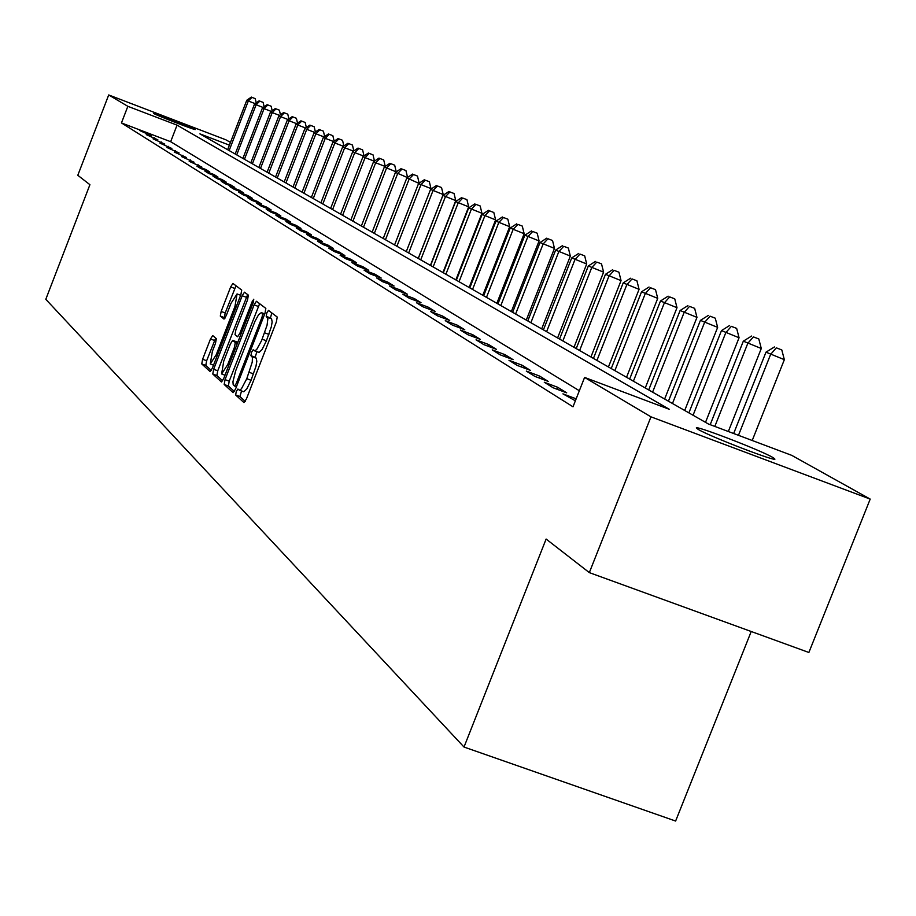 <?xml version="1.0" encoding="UTF-8"?>
<svg xmlns="http://www.w3.org/2000/svg" width="916" height="916" viewBox="0 0 916 916"><rect width="100%" height="100%" fill="white"/><g stroke="black" fill="none" stroke-linecap="round" stroke-linejoin="round"><path stroke-width="1.37" d="M236.259 391.533L235.652 394.979L243.942 402.571L246.393 399.021L276.369 321.94L277.216 317.028L268.48 310.398L266.796 312.951L266.212 316.352L267.884 318.631L267.048 325.26L261.575 340.626L256.72 349.443L254.866 350.839L253.182 349.74L251.522 352.271L250.927 355.694L252.438 357.423L252.255 362.095L246.782 378.697L241.412 388.842L239.58 390.216L237.897 389.037L236.259 391.533M241.561 391.017L239.9 396.536L245.248 401.426M271.8 312.917L270.46 317.932L271.571 318.791L267.323 317.211M256.892 351.675L255.163 357.263L256.262 358.179L252.003 356.599M194.925 129.293L195.222 129.511C196.7 130.851 156.876 115.519 153.991 113.63L153.728 113.435C152.434 112.164 191.742 127.301 194.925 129.293M772.669 457.393L774.638 458.744C780.031 463.473 709.728 436.508 698.301 429.455L696.561 428.219C691.866 423.787 760.337 450.042 772.669 457.393M212.741 335.577L210.474 338.977L202.608 359.267L201.749 363.915L210.142 371.598L212.375 368.14L240.874 294.734L241.709 290.074L232.916 283.422L230.672 286.914L221.157 311.451L220.309 316.066L224.008 319.089L226.252 315.596L231.015 303.345L237.061 293.944L234.965 306.459L216.233 354.721L210.268 363.973L212.386 351.32L215.489 343.328L216.348 338.668L212.741 335.577M229.401 145.152L199.906 133.873L708.457 424.028L791.779 455.378L870.2 499.094L808.874 652.478L589.332 572.615L546.119 539.055L464.011 747.044L45.8 299.303L89.917 184.7L77.803 175.288L108.706 94.955L225.748 139.747L230.466 142.381M589.332 572.615L650.967 416.837L584.591 377.426L669.253 409.28L177.051 125.137L127.851 106.325L108.706 94.955M579.336 390.731L170.662 141.705L121.45 122.939L573.004 406.807L584.591 377.426M121.45 122.939L127.851 106.325M225.05 379.636L224.18 384.468L233.099 392.643L235.504 389.128L264.999 313.226L265.835 308.394L256.434 301.272L254.098 304.868L225.05 379.636L229.218 381.171L228.359 386.002L234.37 391.498M221.397 381.915L212.775 374.026L213.646 369.285L242.19 295.742L244.48 292.193L248.373 295.135L247.538 299.841L235.859 329.909L235.011 334.649L237.599 336.779L239.9 333.241L252.129 301.742L253.766 299.234L253.217 302.578L223.744 378.457L221.546 381.972M575.374 400.796L562.928 393.857L576.153 398.815M566.706 392.85L557.73 387.296L544.287 382.258L553.149 387.777L566.706 392.85M548.18 381.388L539.524 376.029L526.311 371.072L534.864 376.396L548.18 381.388M530.318 370.327L521.96 365.163L508.964 360.286L517.219 365.415L530.318 370.327M513.075 359.656L505.002 354.664L492.224 349.866L500.182 354.824L513.075 359.656M496.415 349.351L488.629 344.53L476.045 339.802L483.74 344.588L496.415 349.351M480.327 339.389L472.793 334.729L460.405 330.069L467.847 334.695L480.327 339.389M464.767 329.76L457.473 325.249L445.279 320.657L452.481 325.134L464.767 329.76M449.71 320.44L442.657 316.077L430.646 311.555L437.608 315.883L449.71 320.44M435.134 311.429L428.299 307.192L416.482 302.738L423.226 306.94L435.134 311.429M421.017 302.692L414.398 298.593L402.754 294.196L409.28 298.261L421.017 302.692M407.345 294.219L400.933 290.257L389.449 285.918L395.781 289.857L407.345 294.219M394.086 286.021L387.869 282.162L376.545 277.892L382.693 281.716L394.086 286.021M381.228 278.063L375.194 274.319L364.03 270.106L369.995 273.815L381.228 278.063M368.747 270.334L362.885 266.705L351.881 262.548L357.675 266.155L368.747 270.334M356.633 262.835L350.942 259.32L340.088 255.209L345.71 258.713L356.633 262.835M344.863 255.553L339.344 252.129L328.638 248.087L334.1 251.476L344.863 255.553M333.435 248.476L328.065 245.156L317.509 241.16L322.81 244.458L333.435 248.476M322.329 241.606L317.096 238.366L306.677 234.427L311.841 237.633L322.329 241.606M311.52 234.92L306.436 231.771L296.154 227.878L301.169 230.992L311.52 234.92M301.009 228.405L296.063 225.347L285.918 221.5L290.796 224.546L301.009 228.405M290.784 222.084L285.964 219.096L275.945 215.306L280.697 218.26L290.784 222.084M280.823 215.913L276.14 213.016L266.235 209.26L270.861 212.146L280.823 215.913M271.125 209.913L266.556 207.085L256.789 203.386L261.289 206.18L271.125 209.913M261.678 204.062L257.224 201.314L247.572 197.65L251.969 200.386L261.678 204.062M252.472 198.371L248.133 195.681L238.595 192.062L242.877 194.73L252.472 198.371M243.496 192.818L239.271 190.196L229.847 186.624L234.015 189.211L243.496 192.818M234.748 187.402L230.626 184.849L221.306 181.311L225.382 183.841L234.748 187.402M226.206 182.112L222.187 179.628L212.981 176.124L216.955 178.597L226.206 182.112M217.882 176.96L213.955 174.532L204.852 171.074L208.734 173.479L217.882 176.96M209.753 171.933L205.917 169.552L196.917 166.139L200.707 168.487L209.753 171.933M201.806 167.01L189.177 161.319L201.806 167.01M194.055 162.212L181.608 156.613L194.055 162.212M186.486 157.529L174.212 152.01L186.486 157.529M179.089 152.949L166.998 147.51L179.089 152.949M171.853 148.472L159.934 143.125L171.853 148.472M164.777 144.098L153.029 138.82L164.777 144.098M157.873 139.816L146.274 134.629L157.873 139.816M151.106 135.637L139.667 130.519L151.106 135.637M464.011 747.044L675.619 821.045L751.212 631.502M870.2 499.094L650.967 416.837M170.662 141.705L177.051 125.137M557.73 387.296L556.974 389.208M539.524 376.029L538.803 377.873M521.96 365.163L521.261 366.938M505.002 354.664L504.338 356.381M488.629 344.53L487.976 346.179M472.793 334.729L472.164 336.321M457.473 325.249L456.866 326.794M442.657 316.077L442.073 317.566M428.299 307.192L427.738 308.635M414.398 298.593L413.86 299.99M400.933 290.257L400.406 291.609M387.869 282.162L387.353 283.479M375.194 274.319L374.69 275.59M362.885 266.705L362.404 267.941M350.942 259.32L350.473 260.51M339.344 252.129L338.886 253.297M328.065 245.156L327.63 246.278M317.096 238.366L316.673 239.465M306.436 231.771L306.024 232.836M296.063 225.347L295.662 226.389M285.964 219.096L285.574 220.103M276.14 213.016L275.75 214.001M266.556 207.085L266.19 208.046M257.224 201.314L256.869 202.241M248.133 195.681L247.789 196.585M239.271 190.196L238.927 191.078M230.626 184.849L230.282 185.708M222.187 179.628L221.855 180.463M213.955 174.532L213.634 175.345M205.917 169.552L205.608 170.353M198.062 164.697L197.764 165.475M190.402 159.956L190.104 160.712M182.914 155.319L182.627 156.064M175.597 150.785L175.311 151.518M168.441 146.365L168.166 147.075M161.445 142.037L161.182 142.724M154.598 137.801L154.346 138.476M147.911 133.656L147.659 134.32M239.523 390.216L243.828 391.773L246.816 388.865L251.053 380.277L246.782 378.697M256.262 358.179L256.812 361.396L255.953 366.343L251.053 380.277M254.751 350.839L259.114 352.408L262.136 349.454L266.419 340.775L262.148 339.195M271.571 318.791L272.155 321.94L271.308 326.852L266.419 340.775M259.629 303.677L229.218 381.171M234.542 385.98L236.225 383.529L262.079 317.005L262.663 313.615L261.323 312.631L258.587 314.715L254.934 321.379L235.63 370.911L232.939 381.754L233.191 384.651L234.542 385.98M222.645 380.781L216.886 375.537L212.775 374.026M247.629 294.574L217.745 370.797L216.886 375.537M223.756 361.087L221.626 373.968L227.729 364.591L234.439 347.313L235.286 342.538L232.71 340.386L230.42 343.901L223.756 361.087M236.786 341.908L237.679 342.595M236.019 285.758L225.199 312.951L224.363 317.566L225.038 318.115M215.661 338.084L206.65 360.755L205.791 365.404L211.298 370.43M752.219 440.493L784.348 359.667L765.982 352.168L733.67 433.508M738.468 435.318L770.608 354.423L776.31 347.828L781.795 349.935L776.31 347.828M765.982 352.168L774.444 346.946M781.795 349.935L784.348 359.667M728.335 431.505L761.288 348.504L743.323 341.176L710.198 424.68M714.823 426.421L747.788 343.34L753.41 336.893L758.803 338.954L753.41 336.893M743.323 341.176L751.612 336.035M758.803 338.954L761.288 348.504M705.515 422.345L739.063 337.752L721.487 330.584L688.889 412.864M693.068 415.246L725.793 332.668L731.346 326.348L736.647 328.386L731.346 326.348M721.487 330.584L729.605 325.524M736.647 328.386L739.063 337.752M684.71 410.483L717.64 327.378L700.431 320.371L668.44 401.197M672.47 403.498L704.587 322.386L710.06 316.18L715.27 318.184L710.06 316.18M700.431 320.371L708.389 315.39M715.27 318.184L717.64 327.378M664.638 399.033L696.962 317.371L680.119 310.513L648.7 389.93M652.593 392.151L684.126 312.448L689.53 306.379L694.66 308.349L689.53 306.379M680.119 310.513L687.916 305.612M694.66 308.349L696.962 317.371M645.265 387.972L677.004 307.707L660.493 300.986L629.647 379.064M633.403 381.205L664.363 302.864L669.699 296.91L674.748 298.845L669.699 296.91M660.493 300.986L668.142 296.166M674.748 298.845L677.004 307.707M626.544 377.289L657.722 298.364L641.543 291.792L611.235 368.553M614.865 370.625L645.276 293.601L650.543 287.761L655.513 289.662L650.543 287.761M641.543 291.792L649.043 287.04M655.513 289.662L657.722 298.364M608.442 366.961L639.07 289.341L623.212 282.895L593.442 358.408M596.946 360.412L626.83 284.658L632.029 278.911L636.918 280.788L632.029 278.911M623.212 282.895L630.574 278.212M636.918 280.788L639.07 289.341M590.935 356.977L621.048 280.617L605.487 274.296L576.221 348.572M579.622 350.519L608.991 275.991L614.121 270.357L618.941 272.201L614.121 270.357M605.487 274.296L612.712 269.682M618.941 272.201L621.048 280.617M573.989 347.313L603.598 272.166L588.335 265.972L559.55 339.069M562.848 340.947L591.713 267.621L596.785 262.079L601.526 263.9L596.785 262.079M588.335 265.972L595.423 261.426M601.526 263.9L603.598 272.166M557.581 337.947L586.698 263.991L571.721 257.911L543.417 329.863M546.6 331.684L574.996 259.503L580 254.064L584.683 255.862L580 254.064M571.721 257.911L578.683 253.434M584.683 255.862L586.698 263.991M541.688 328.878L570.336 256.068L555.623 250.102L527.776 320.944M530.868 322.707L558.806 251.648L563.741 246.301L568.355 248.064L563.741 246.301M555.623 250.102L562.47 245.683M568.355 248.064L570.336 256.068M526.288 320.085L554.466 248.385L540.016 242.534L512.616 312.299M515.616 314.005L543.108 244.022L547.986 238.767L552.531 240.519L547.986 238.767M540.016 242.534L546.749 238.171M552.531 240.519L554.466 248.385M511.346 311.566L539.089 240.942L524.891 235.194L497.926 303.906M500.823 305.566L527.879 236.637L532.711 231.473L537.188 233.191L532.711 231.473M524.891 235.194L531.509 230.901M537.188 233.191L539.089 240.942M496.85 303.299L524.158 233.717L510.212 228.073L483.659 295.776M486.476 297.379L513.109 229.469L517.884 224.386L522.292 226.092L517.884 224.386M510.212 228.073L516.716 223.836M522.292 226.092L524.158 233.717M482.789 295.273L509.674 226.699L495.968 221.157L469.816 287.876M472.553 289.433L498.785 222.519L503.491 217.516L507.842 219.187L503.491 217.516M495.968 221.157L502.357 216.977M507.842 219.187L509.674 226.699M469.129 287.475L495.613 219.897L482.125 214.436L456.374 280.204M459.03 281.716L484.862 215.764L489.522 210.84L493.816 212.489L489.522 210.84M482.125 214.436L488.423 210.314M493.816 212.489L495.613 219.897M455.859 279.907L481.942 213.279L468.683 207.921L443.31 272.75M445.897 274.228L471.351 209.203L475.954 204.36L480.19 205.986L475.954 204.36M468.683 207.921L474.877 203.844M480.19 205.986L481.942 213.279M442.955 272.544L468.671 206.856L455.618 201.577L430.623 265.514M433.131 266.945L458.206 202.837L462.763 198.062L466.942 199.665L462.763 198.062M455.618 201.577L461.721 197.558M466.942 199.665L468.671 206.856M430.417 265.388L455.756 200.604L442.92 195.417L418.28 258.461M420.719 259.858L445.439 196.631L449.939 191.936L454.061 193.516L449.939 191.936M442.92 195.417L448.92 191.455M454.061 193.516L455.756 200.604M418.223 258.438L443.195 194.524L430.566 189.417L406.269 251.614M408.65 252.976L433.016 190.608L437.459 185.971L441.535 187.54L437.459 185.971M430.566 189.417L436.474 185.501M441.535 187.54L443.195 194.524M430.703 189.337L430.989 188.616L418.543 183.589L394.59 244.95M396.903 246.267L420.925 184.746L425.322 180.177L429.352 181.723L425.322 180.177M418.543 183.589L424.371 179.719M429.352 181.723L430.989 188.616M418.898 183.36L406.841 177.91L383.22 238.469M385.464 239.752L409.166 179.032L413.517 174.532L417.478 176.067L413.517 174.532M406.841 177.91L412.578 174.086M417.478 176.067L419.093 182.856M407.402 177.544L395.449 172.38L372.148 232.149M374.335 233.397L397.704 173.479L402.01 169.048L405.937 170.548L402.01 169.048M395.449 172.38L401.105 168.613M405.937 170.548L407.517 177.246M396.204 171.876L384.354 166.998L361.362 225.989M363.492 227.214L386.552 168.063L390.811 163.689L394.681 165.178L390.811 163.689M384.354 166.998L389.93 163.266M394.681 165.178L396.239 171.796M352.935 221.18L375.675 162.785L373.533 161.754L350.851 220M385.178 166.449L375.675 162.785L379.888 158.479L383.724 159.945L379.888 158.479M373.533 161.754L379.029 158.067M383.724 159.945L385.235 166.403M342.63 215.306L365.083 157.644L362.999 156.636L340.603 214.149M374.346 161.205L365.083 157.644L369.251 153.396L373.03 154.85L369.251 153.396M362.999 156.636L368.415 152.995M373.03 154.85L374.495 161.101M332.588 209.581L354.755 152.629L352.717 151.644L330.619 208.447M363.778 156.109L354.755 152.629L358.877 148.438L362.61 149.881L358.877 148.438M352.717 151.644L358.064 148.049M362.61 149.881L364.03 155.938M322.798 203.993L344.679 147.751L342.699 146.778L320.875 202.894M353.484 151.129L344.679 147.751L348.767 143.606L352.454 145.026L348.767 143.606M342.699 146.778L347.965 143.228M352.454 145.026L353.816 150.9M313.249 198.543L334.844 142.976L332.909 142.037L311.36 197.467M343.431 146.285L334.844 142.976L338.897 138.888L342.538 140.297L338.897 138.888M332.909 142.037L338.119 138.522M342.538 140.297L343.866 145.999M303.929 193.219L325.26 138.327L323.371 137.4L302.085 192.177M333.63 141.545L325.26 138.327L329.256 134.286L332.863 135.683L329.256 134.286M323.371 137.4L328.5 133.931M332.863 135.683L334.145 141.201M294.826 188.032L315.894 133.782L314.051 132.877L293.028 187.001M324.069 136.931L315.894 133.782L319.856 129.797L323.417 131.171L319.856 129.797M314.051 132.877L319.111 129.442M323.417 131.171L324.653 136.53M285.941 182.96L306.745 129.339L304.948 128.469L284.189 181.963M314.738 132.419L306.745 129.339L310.673 125.412L314.199 126.774L310.673 125.412M304.948 128.469L309.952 125.068M314.199 126.774L315.39 131.973M277.25 178.002L297.815 125.011L296.063 124.152L275.544 177.028M305.612 128.011L297.815 125.011L301.707 121.13L305.188 122.469L301.707 121.13M296.063 124.152L300.998 120.786M305.188 122.469L306.345 127.519M268.777 173.17L289.09 120.775L287.372 119.939L267.106 172.208M296.715 123.706L289.09 120.775L292.937 116.939L296.395 118.278L292.937 116.939M287.372 119.939L292.25 116.607M296.395 118.278L297.505 123.168M260.488 168.441L280.571 116.641L278.888 115.817L258.85 167.502M288.013 119.504L280.571 116.641L284.372 112.851L287.784 114.168L284.372 112.851M278.888 115.817L283.697 112.531M287.784 114.168L288.872 118.92M252.381 163.815L272.235 112.599L270.586 111.798L250.789 162.899M279.506 115.393L272.235 112.599L276.002 108.855L279.38 110.16L276.002 108.855M270.586 111.798L275.35 108.535M279.38 110.16L280.433 114.763M244.458 159.292L264.083 108.638L262.48 107.859L242.9 158.399M271.193 111.386L264.083 108.638L267.815 104.939L271.159 106.233L267.815 104.939M262.48 107.859L267.174 104.63M271.159 106.233L272.178 110.71M236.717 154.873L256.114 104.767L254.545 104.012L235.183 154.002M263.064 107.458L256.114 104.767L259.812 101.115L263.121 102.397L259.812 101.115M254.545 104.012L259.182 100.817M263.121 102.397L264.106 106.737M229.137 150.556L248.316 100.989L246.782 100.245L227.637 149.697M255.117 103.611L248.316 100.989L251.98 97.382L255.255 98.642L251.98 97.382M246.782 100.245L251.362 97.085M255.255 98.642L256.205 102.867M239.9 396.536L235.652 394.979M270.46 317.932L266.212 316.352M255.163 357.263L250.927 355.694M253.526 373.9L249.266 372.331M268.892 334.397L264.632 332.817M258.266 306.425L254.098 304.868M228.359 386.002L224.18 384.468M236.454 386.689L234.645 386.025M237.496 383.999L236.225 383.529M263.35 317.474L262.079 317.005M264.575 314.337L262.663 313.615M264.724 313.936L261.507 312.734M217.745 370.797L213.646 369.285M246.29 297.276L242.19 295.742M241.137 333.687L239.9 333.241M253.354 302.2L252.129 301.742M228.954 365.037L227.729 364.591M235.664 347.771L234.439 347.313M237.393 343.317L235.286 342.538M236.912 341.954L232.767 340.42M217.424 355.156L216.233 354.721M236.145 306.906L234.965 306.459M224.363 317.566L220.309 316.066M225.199 312.951L221.157 311.451M234.714 288.425L230.672 286.914M205.791 365.404L201.749 363.915M206.65 360.755L202.608 359.267M214.516 340.477L210.474 338.977M243.496 391.739L239.236 390.17M258.77 352.374L254.522 350.794M236.442 386.701L234.588 386.014M264.735 313.902L261.323 312.631M225.004 375.216L221.626 373.968M236.855 341.92L232.71 340.386M213.531 365.175L210.268 363.973M240.656 295.296L237.061 293.944"/></g></svg>
